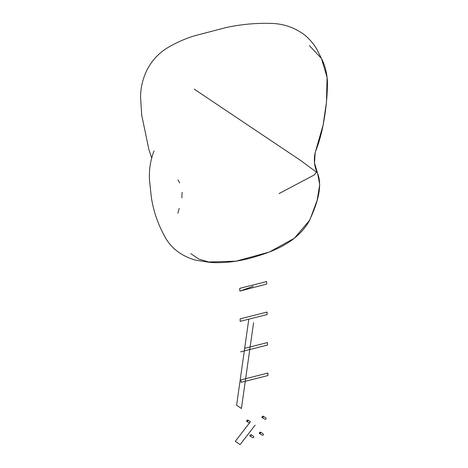 <?xml version="1.0" encoding="UTF-8"?>
<svg xmlns="http://www.w3.org/2000/svg" width="468" height="468" viewBox="0 0 468 468"><rect width="100%" height="100%" fill="white"/><g stroke="black" fill="none" stroke-linecap="round" stroke-linejoin="round"><path stroke-width="0.7" d="M253.58 322.651L241.412 408.5L236.609 405.224L248.777 319.375M255.13 425.155L240.102 444.6L235.299 441.324L250.327 421.873M250.801 434.497C251.187 435.439 250.871 435.895 249.859 435.878L252.591 437.65C253.948 437.697 254.229 437.211 253.434 436.199L250.801 434.497M249.608 435.369L250.433 435.919M259.208 432.947L260.395 432.075C260.787 433.017 260.471 433.479 259.453 433.456L259.208 432.947L260.027 433.497M261.875 416.97L263.063 416.099C263.449 417.041 263.139 417.503 262.121 417.479L261.875 416.97L262.694 417.52M246.519 420.843L247.707 419.971C248.093 420.913 247.783 421.375 246.765 421.352L246.519 420.843L247.338 421.399M239.768 290.85L239.733 288.352L266.643 281.56L266.678 284.064L240.055 291.043L253.352 286.252M240.195 321.346L240.16 318.848L267.07 312.057L267.105 314.56L240.195 321.346M244.676 348.315L267.497 342.558L267.532 345.056L240.622 351.848M241.049 382.344L241.014 379.84L267.924 373.055L267.959 375.552L241.049 382.344M279.027 193.606L314.051 175.055L316.508 172.177L300.011 160.05L194.214 89.136L300.011 160.05L316.508 172.177L314.051 175.055L279.027 193.606M309.406 45.607L321.469 58.488L327.085 77.413L326.471 102.147L323.125 125.038L315.175 152.656L314.525 163.028L317.573 173.224L319.714 184.626L317.158 200.286L309.804 220.042L294.384 238.224L269.293 252.065L236.012 261.185L208.699 262.01L198.596 258.985L190.862 253.662M177.899 213.279L179.191 208.348M181.871 197.847L182.081 192.26M179.665 182.947L177.986 179.899M260.395 432.075L263.028 433.777C263.823 434.79 263.548 435.275 262.191 435.228L259.453 433.456M263.063 416.099L265.695 417.807C266.491 418.813 266.21 419.299 264.859 419.252L262.121 417.479M247.707 419.971L250.339 421.68M246.765 421.352L249.502 423.13M154.042 150.907L154.048 150.895C150.544 159.845 149.011 169.369 149.444 179.466L151.322 197.133C153.293 210.623 157.757 223.722 164.707 236.428C170.937 248.122 181.262 256.037 195.677 260.185L209.676 262.349L214.537 262.642C227.951 262.922 241.558 260.945 255.37 256.698C274.552 251 296.747 242.149 308.909 221.621C316.14 206.242 323.236 187.487 317.544 173.207C314.303 166.971 313.542 159.962 315.262 152.182C318.211 144.723 320.521 137.188 322.195 129.572C325.57 113.759 327.331 98.14 327.465 82.713C327.22 74.938 325.67 67.778 322.826 61.238L316.754 49.052C313.472 43.664 309.43 38.949 304.627 34.919C294.325 27.36 282.976 23.523 270.592 23.4C255.639 22.979 240.844 24.359 226.202 27.53L194.173 35.884C185.796 38.493 177.641 42.044 169.709 46.525C158.564 52.656 150.433 61.706 145.308 73.675C142.213 81.303 140.622 89.119 140.535 97.122L141.74 115.216L148.941 149.83L151.772 158.008M322.493 60.512L322.826 61.238"/></g></svg>
